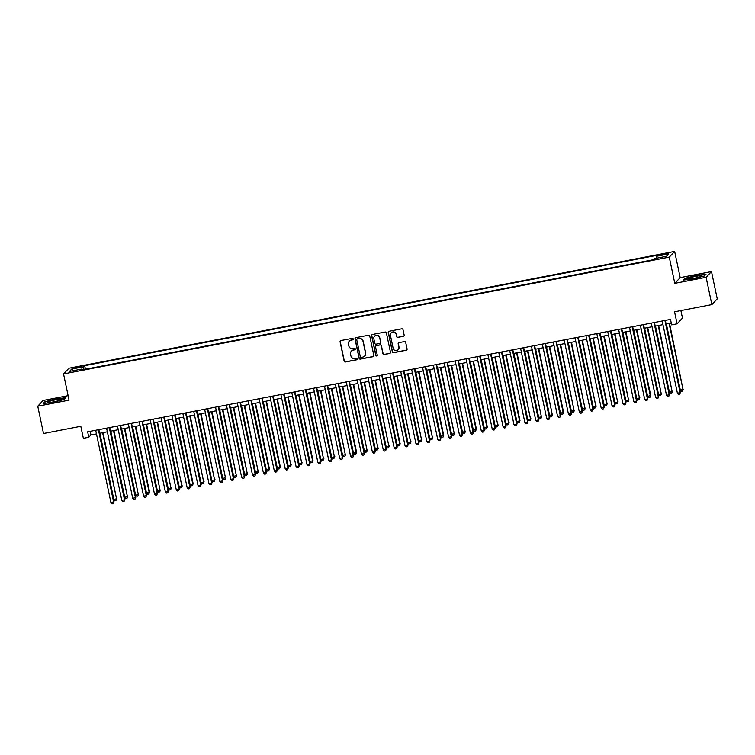 <?xml version="1.0" encoding="UTF-8"?>
<svg xmlns="http://www.w3.org/2000/svg" width="755" height="755" viewBox="0 0 755 755"><rect width="100%" height="100%" fill="white"/><g stroke="black" fill="none" stroke-linecap="round" stroke-linejoin="round"><path stroke-width="1.13" d="M353.208 338.957A0.774 0.755 -136.7 0 0 352.292 338.353L340.939 340.543A1.104 1.085 -136.7 0 0 340.09 341.826L344.157 361.126A1.104 1.085 -136.7 0 0 345.45 361.985L356.813 359.795A0.774 0.755 -136.7 0 0 357.408 358.899A0.774 0.755 -136.7 0 0 356.502 358.295L355.029 358.578A3.53 3.464 -136.7 0 1 350.886 355.813L350.546 354.199A3.53 3.464 -136.7 0 1 353.246 350.112L354.718 349.829A0.774 0.755 -136.7 0 0 355.303 348.933A0.774 0.755 -136.7 0 0 354.397 348.329L352.925 348.612A3.53 3.464 -136.7 0 1 348.782 345.837L348.442 344.233A3.53 3.464 -136.7 0 1 351.141 340.137L352.613 339.854A0.774 0.755 -136.7 0 0 353.208 338.957M665.57 253.472L661.588 254.709L668.619 253.227L665.57 253.472M403.321 336.381A1.104 1.085 -136.7 0 0 404.161 335.107L403.019 329.69A1.104 1.085 -136.7 0 0 401.726 328.821L389.108 331.256A1.104 1.085 -136.7 0 0 388.268 332.53L392.336 351.83A1.104 1.085 -136.7 0 0 393.629 352.698L406.247 350.263A1.104 1.085 -136.7 0 0 407.087 348.989L405.709 342.449A1.104 1.085 -136.7 0 0 404.416 341.581L399.017 342.619A1.104 1.085 -136.7 0 0 398.168 343.902L398.857 347.14A2.945 2.897 -136.7 0 1 395.214 350.499A2.945 2.897 -136.7 0 1 393.138 348.244L390.458 335.541A2.945 2.897 -136.7 0 1 394.091 332.191A2.945 2.897 -136.7 0 1 396.177 334.437L396.62 336.56A1.104 1.085 -136.7 0 0 397.923 337.419L403.463 336.23A1.104 1.085 -136.7 0 0 403.963 335.984M68.12 395.658L43.139 400.48L37.75 406.199L43.507 433.502L80.813 426.311L83.352 438.325L88.797 437.268L87.646 431.813L670.487 319.403L671.639 324.867L677.084 323.81L682.473 318.091L680.887 310.579M706.104 277.302L711.493 271.583L680.179 277.623L674.791 283.342L706.104 277.302L711.861 304.605L674.555 311.796L677.084 323.81M674.791 283.342L669.26 257.125L63.543 373.942L68.931 368.223L674.649 251.406L669.26 257.125M37.75 406.199L69.073 400.159L63.543 373.942M369.761 336.107A1.104 1.085 -136.7 0 0 368.468 335.239L355.85 337.674A1.104 1.085 -136.7 0 0 355.01 338.948L359.078 358.248A1.104 1.085 -136.7 0 0 360.371 359.116L372.989 356.681A1.104 1.085 -136.7 0 0 373.829 355.397L369.761 336.107M372.479 334.465L385.097 332.03A1.104 1.085 -136.7 0 1 386.39 332.898L390.458 352.189A1.104 1.085 -136.7 0 1 389.618 353.472L384.219 354.51A1.104 1.085 -136.7 0 1 382.917 353.651L381.275 345.818A1.104 1.085 -136.7 0 0 379.973 344.959L376.396 345.648A1.104 1.085 -136.7 0 0 375.556 346.923L377.264 355.077A0.774 0.755 -136.7 0 1 376.32 355.954A0.774 0.755 -136.7 0 1 375.773 355.36L371.639 335.739A1.104 1.085 -136.7 0 1 372.479 334.465M711.493 271.583L717.25 298.886L711.861 304.605M75.17 368.138L81.427 366.477L76.076 367.175L72.216 368.374L75.17 368.138M656.85 258.144L656.718 256.238L657.737 255.162L84.711 365.675L83.692 366.76L83.88 369.535M656.718 256.238L668.703 253.935L666.495 256.285L654.51 258.587L653.49 259.673L80.455 370.186L81.474 369.11L69.488 371.422L71.706 369.072L83.692 366.76M680.179 277.623L674.649 251.406M88.797 437.268L90.978 434.955L96.461 433.898M99.613 433.285L107.352 431.794M110.504 431.19L118.252 429.699M121.404 429.085L129.143 427.594M132.295 426.981L140.043 425.49M143.186 424.886L150.934 423.395M154.086 422.781L161.825 421.29M164.977 420.686L172.725 419.185M175.877 418.581L183.616 417.09M186.768 416.477L194.507 414.986M197.659 414.382L205.407 412.881M208.559 412.277L216.298 410.786M219.45 410.173L227.189 408.682M230.341 408.077L238.089 406.586M241.241 405.973L248.98 404.482M252.132 403.878L259.871 402.377M263.023 401.773L270.771 400.282M273.923 399.669L281.662 398.178M284.814 397.574L292.553 396.073M295.705 395.469L303.453 393.978M306.606 393.364L314.344 391.873M317.496 391.269L325.235 389.778M328.387 389.165L336.135 387.674M339.288 387.07L347.026 385.569M350.178 384.965L357.927 383.474M361.069 382.861L368.817 381.369M371.97 380.765L379.708 379.265M382.861 378.661L390.609 377.17M393.761 376.556L401.5 375.065M404.652 374.461L412.39 372.97M415.543 372.357L423.291 370.865M426.443 370.252L434.182 368.761M437.334 368.157L445.072 366.666M448.225 366.052L455.973 364.561M459.125 363.957L466.864 362.457M470.016 361.853L477.755 360.361M480.907 359.748L488.655 358.257M491.807 357.653L499.546 356.152M502.698 355.548L510.437 354.057M513.589 353.444L521.337 351.953M524.489 351.349L532.228 349.858M535.38 349.244L543.128 347.753M546.271 347.149L554.019 345.648M557.171 345.044L564.91 343.553M568.062 342.94L575.81 341.449M578.962 340.845L586.701 339.344M589.853 338.74L597.592 337.249M600.744 336.636L608.492 335.144M611.644 334.541L619.383 333.049M622.535 332.436L630.274 330.945M633.426 330.341L641.174 328.84M644.326 328.236L652.065 326.745M655.217 326.132L662.956 324.641M666.108 324.037L671.252 323.046M90.213 431.313L90.978 434.955M85.457 369.223L84.711 365.675M81.804 369.931L81.474 369.11M73.49 370.648L71.706 369.072M52.982 402.33L64.307 399.442L65.93 397.715L56.229 398.885L44.904 401.773L43.28 403.5L52.982 402.33M705.963 274.282L696.261 275.443L684.936 278.34L683.313 280.058L693.014 278.888L704.34 276L705.963 274.282M353.085 339.552A0.774 0.755 -136.7 0 1 352.755 339.703L351.292 339.986A3.53 3.464 -136.7 0 0 349.376 341.081M351.471 351.047A3.53 3.464 -136.7 0 1 353.387 349.952L354.859 349.669A0.774 0.755 -136.7 0 0 355.18 349.527M340.439 340.788A1.104 1.085 -136.7 0 0 340.241 341.675L344.308 360.966A1.104 1.085 -136.7 0 0 345.601 361.834L356.964 359.644A0.774 0.755 -136.7 0 0 357.285 359.493M355.35 337.91A1.104 1.085 -136.7 0 0 355.152 338.797L359.22 358.087A1.104 1.085 -136.7 0 0 360.512 358.955L373.13 356.52A1.104 1.085 -136.7 0 0 373.631 356.284M357.341 338.948A0.774 0.755 -136.7 0 0 356.756 339.835L360.324 356.775A0.774 0.755 -136.7 0 0 361.23 357.389L362.777 357.087A3.53 3.464 -136.7 0 0 365.477 352.991L363.042 341.42A3.53 3.464 -136.7 0 0 358.899 338.646L357.493 338.787A0.774 0.755 -136.7 0 0 357.021 339.089M364.693 355.992A3.53 3.464 -136.7 0 0 365.628 352.84L365.477 352.991M357.493 338.787L359.04 338.495A3.53 3.464 -136.7 0 1 363.183 341.26L365.628 352.84M375.896 345.884A1.104 1.085 -136.7 0 1 376.537 345.488L380.124 344.799A1.104 1.085 -136.7 0 1 381.417 345.667L383.068 353.491A1.104 1.085 -136.7 0 0 384.361 354.359L389.759 353.321A1.104 1.085 -136.7 0 0 390.259 353.076M371.979 334.71A1.104 1.085 -136.7 0 0 371.781 335.588L375.914 355.209A0.774 0.755 -136.7 0 0 377.151 355.662M379.557 337.702A2.945 2.897 -136.7 0 0 374.555 336.23A2.945 2.897 -136.7 0 0 373.838 338.806L374.782 343.28A1.104 1.085 -136.7 0 0 376.075 344.148L379.661 343.45A1.104 1.085 -136.7 0 0 380.501 342.175L379.708 337.542A2.945 2.897 -136.7 0 0 374.631 336.154M380.303 343.053A1.104 1.085 -136.7 0 0 380.652 342.024L380.501 342.175M379.708 337.542L380.652 342.024M391.241 332.889A2.945 2.897 -136.7 0 1 396.328 334.286L396.771 336.4A1.104 1.085 -136.7 0 0 398.064 337.268L403.463 336.23M398.215 349.641A2.945 2.897 -136.7 0 0 398.999 346.989L398.857 347.14M398.517 342.864A1.104 1.085 -136.7 0 0 398.319 343.742L398.999 346.989M388.608 331.502A1.104 1.085 -136.7 0 0 388.41 332.379L392.477 351.679A1.104 1.085 -136.7 0 0 393.77 352.547L406.388 350.112A1.104 1.085 -136.7 0 0 406.888 349.867M99.886 433.238L113.816 499.357L116.544 498.828L103.039 432.624M116.912 498.442L116.138 500.291L116.544 498.828L102.614 432.709M116.138 500.291L115.043 500.499L113.816 499.357M98.414 429.737L113.627 501.924L110.909 502.452L95.696 430.256M98.848 429.652L113.996 501.537L113.222 503.387L112.136 503.594L110.909 502.452M113.996 501.537L113.222 503.387M55.596 399.82A7.295 0.802 -11.9 0 0 47.669 402.453A7.295 0.802 -11.9 0 0 53.709 401.83A7.295 0.802 -11.9 0 0 61.693 399.499A7.295 0.802 -11.9 0 0 55.596 399.82M55.889 401.367A4.992 0.547 -11.9 0 0 55.568 401.433A4.992 0.547 -11.9 0 0 53.737 401.82M43.865 403.425L45.253 401.953L56.229 399.159L65.628 398.027L64.288 399.442M689.022 278.066A7.295 0.802 -11.9 0 0 687.701 279.01A7.295 0.802 -11.9 0 0 693.118 278.51A7.295 0.802 -11.9 0 0 700.347 276.707A7.295 0.802 -11.9 0 0 701.725 276.056A7.295 0.802 -11.9 0 0 697.554 276.047A7.295 0.802 -11.9 0 0 689.022 278.066M683.898 279.992L685.285 278.519L696.261 275.717L705.661 274.593L704.321 276.009M695.921 277.934A4.992 0.547 -11.9 0 0 693.769 278.387M110.777 431.133L124.717 497.252L127.435 496.733L113.929 430.529M127.803 496.346L127.029 498.196L127.435 496.733L113.505 430.614M127.029 498.196L125.943 498.404L124.717 497.252M121.678 429.038L135.607 495.157L138.335 494.629L124.83 428.425M138.694 494.242L137.92 496.092L138.335 494.629L124.396 428.51M137.92 496.092L136.834 496.299L135.607 495.157M132.569 426.934L146.498 493.053L149.594 492.137L135.721 426.33M149.594 492.137L148.82 493.987L149.226 492.524L135.296 426.405M148.82 493.987L147.725 494.204L146.498 493.053M143.459 424.829L157.399 490.948L160.117 490.429L146.612 424.225M160.485 490.042L159.711 491.892L160.117 490.429L146.187 424.31M159.711 491.892L158.626 492.1L157.399 490.948M109.315 427.632L124.528 499.819L121.8 500.348L106.587 428.161M109.739 427.547L124.886 499.433L124.113 501.282L123.027 501.49L121.8 500.348M124.886 499.433L124.113 501.282M120.205 425.527L135.419 497.724L132.701 498.243L117.487 426.056M120.64 425.452L135.787 497.337L135.013 499.178L133.918 499.395L132.701 498.243M135.787 497.337L135.013 499.178M131.106 423.432L146.31 495.62L143.592 496.148L128.378 423.951M131.53 423.347L146.678 495.233L145.904 497.083L144.818 497.29L143.592 496.148M146.678 495.233L145.904 497.083M141.997 421.328L157.21 493.515L154.482 494.044L139.269 421.856M142.421 421.243L157.569 493.128L156.804 494.978L155.709 495.186L154.482 494.044M157.569 493.128L156.804 494.978M154.36 422.734L168.289 488.853L171.017 488.325L157.512 422.12M171.376 487.938L170.602 489.787L171.017 488.325L157.078 422.205M170.602 489.787L169.516 489.995L168.289 488.853M152.887 419.223L168.101 491.42L165.383 491.939L150.169 419.752M153.322 419.148L168.469 491.033L167.695 492.883L166.6 493.091L165.383 491.939M168.469 491.033L167.695 492.883M165.251 420.629L179.18 486.748L181.908 486.229L168.403 420.025M182.276 485.842L181.502 487.683L181.908 486.229L167.978 420.101M181.502 487.683L180.407 487.9L179.18 486.748M163.788 417.128L179.001 489.315L176.274 489.844L161.06 417.657M164.213 417.043L179.36 488.929L178.586 490.778L177.501 490.986L176.274 489.844M179.36 488.929L178.586 490.778M176.141 418.525L190.081 484.653L193.167 483.738L179.294 417.921M193.167 483.738L192.393 485.588L192.799 484.125L178.869 418.006M192.393 485.588L191.308 485.795L190.081 484.653M174.679 415.023L189.892 487.211L187.164 487.739L171.951 415.552M175.103 414.939L190.251 486.824L189.486 488.674L188.391 488.891L187.164 487.739M190.251 486.824L189.486 488.674M187.042 416.43L200.972 482.549L203.699 482.02L190.194 415.816M204.058 481.633L203.284 483.483L203.699 482.02L189.76 415.901M203.284 483.483L202.198 483.691L200.972 482.549M185.57 412.928L200.783 485.116L198.065 485.635L182.852 413.447M186.004 412.843L201.151 484.729L200.377 486.579L199.282 486.786L198.065 485.635M201.151 484.729L200.377 486.579M197.933 414.325L211.872 480.444L214.59 479.925L201.085 413.721M214.958 479.538L214.184 481.379L214.59 479.925L200.66 413.797M214.184 481.379L213.089 481.596L211.872 480.444M208.824 412.23L222.763 478.349L225.481 477.821L211.976 411.617M225.849 477.434L225.075 479.283L225.481 477.821L211.551 411.702M225.075 479.283L223.99 479.491L222.763 478.349M219.724 410.125L233.654 476.245L236.381 475.716L222.876 409.512M236.74 475.329L235.975 477.179L236.381 475.716L222.442 409.597M235.975 477.179L234.88 477.386L233.654 476.245M230.615 408.021L244.554 474.14L247.272 473.621L233.767 407.417M247.64 473.234L246.866 475.084L247.272 473.621L233.342 407.502M246.866 475.084L245.771 475.291L244.554 474.14M241.515 405.926L255.445 472.045L258.172 471.516L244.658 405.312M258.531 471.129L257.757 472.979L258.172 471.516L244.233 405.397M257.757 472.979L256.672 473.187L255.445 472.045M252.406 403.821L266.336 469.94L269.422 469.034L255.558 403.217M269.422 469.034L268.657 470.875L269.063 469.412L255.124 403.293M268.657 470.875L267.563 471.092L266.336 469.94M263.297 401.717L277.236 467.845L280.322 466.93L266.449 401.113M280.322 466.93L279.548 468.78L279.954 467.317L266.024 401.198M279.548 468.78L278.463 468.987L277.236 467.845M274.197 399.621L288.127 465.741L290.854 465.212L277.349 399.008M291.213 464.825L290.439 466.675L290.854 465.212L276.915 399.093M290.439 466.675L289.354 466.883L288.127 465.741M285.088 397.517L299.018 463.636L301.745 463.117L288.24 396.913M302.113 462.73L301.339 464.57L301.745 463.117L287.815 396.988M301.339 464.57L300.245 464.787L299.018 463.636M295.979 395.412L309.918 461.541L313.004 460.625L299.131 394.808M313.004 460.625L312.23 462.475L312.636 461.012L298.706 394.893M312.23 462.475L311.145 462.683L309.918 461.541M306.879 393.317L320.809 459.436L323.536 458.908L310.031 392.704M323.895 458.521L323.121 460.371L323.536 458.908L309.597 392.789M323.121 460.371L322.036 460.578L320.809 459.436M317.77 391.213L331.7 457.332L334.427 456.813L320.922 390.609M334.795 456.426L334.021 458.276L334.427 456.813L320.498 390.694M334.021 458.276L332.927 458.483L331.7 457.332M196.47 410.824L211.683 483.011L208.956 483.54L193.742 411.352M196.895 410.739L212.042 482.624L211.268 484.474L210.183 484.682L208.956 483.54M212.042 482.624L211.268 484.474M207.361 408.719L222.574 480.916L219.847 481.435L204.633 409.248M207.785 408.644L222.933 480.529L222.168 482.37L221.073 482.587L219.847 481.435M222.933 480.529L222.168 482.37M218.252 406.624L233.465 478.812L230.747 479.34L215.534 407.143M218.686 406.539L233.833 478.425L233.059 480.274L231.974 480.482L230.747 479.34M233.833 478.425L233.059 480.274M229.152 404.52L244.365 476.707L241.638 477.236L226.424 405.048M229.577 404.435L244.724 476.32L243.95 478.17L242.865 478.377L241.638 477.236M244.724 476.32L243.95 478.17M240.043 402.415L255.256 474.612L252.529 475.131L237.315 402.943M240.468 402.339L255.624 474.225L254.85 476.075L253.755 476.282L252.529 475.131M255.624 474.225L254.85 476.075M250.934 400.32L266.147 472.507L263.429 473.036L248.216 400.839M251.368 400.235L266.515 472.12L265.741 473.97L264.656 474.178L263.429 473.036M266.515 472.12L265.741 473.97M261.834 398.215L277.047 470.403L274.32 470.931L259.107 398.744M262.259 398.13L277.406 470.016L276.632 471.866L275.547 472.083L274.32 470.931M277.406 470.016L276.632 471.866M272.725 396.12L287.938 468.308L285.211 468.827L269.997 396.639M273.15 396.035L288.306 467.921L287.532 469.77L286.438 469.978L285.211 468.827M288.306 467.921L287.532 469.77M283.616 394.016L298.829 466.203L296.111 466.732L280.898 394.544M284.05 393.931L299.197 465.816L298.423 467.666L297.338 467.873L296.111 466.732M299.197 465.816L298.423 467.666M294.516 391.911L309.729 464.108L307.002 464.627L291.789 392.44M294.941 391.836L310.088 463.721L309.314 465.561L308.229 465.778L307.002 464.627M310.088 463.721L309.314 465.561M305.407 389.816L320.62 462.003L317.893 462.532L302.689 390.335M305.832 389.731L320.988 461.616L320.214 463.466L319.12 463.674L317.893 462.532M320.988 461.616L320.214 463.466M316.298 387.711L331.511 459.899L328.793 460.427L313.58 388.24M316.732 387.626L331.879 459.512L331.105 461.362L330.02 461.569L328.793 460.427M331.879 459.512L331.105 461.362M328.661 389.118L342.6 455.237L345.318 454.708L331.813 388.504M345.686 454.321L344.912 456.171L345.318 454.708L331.388 388.589M344.912 456.171L343.827 456.379L342.6 455.237M339.561 387.013L353.491 453.132L356.577 452.217L342.713 386.409M356.577 452.217L355.803 454.066L356.218 452.604L342.279 386.484M355.803 454.066L354.718 454.284L353.491 453.132M350.452 384.908L364.382 451.028L367.109 450.509L353.604 384.304M367.477 450.122L366.704 451.971L367.109 450.509L353.18 384.389M366.704 451.971L365.609 452.179L364.382 451.028M361.343 382.813L375.282 448.932L378 448.404L364.495 382.2M378.368 448.017L377.594 449.867L378 448.404L364.07 382.285M377.594 449.867L376.509 450.074L375.282 448.932M327.198 385.607L342.411 457.804L339.684 458.323L324.471 386.135M327.623 385.531L342.77 457.417L341.996 459.257L340.911 459.474L339.684 458.323M342.77 457.417L341.996 459.257M338.089 383.512L353.302 455.699L350.584 456.228L335.371 384.031M338.523 383.427L353.67 455.312L352.896 457.162L351.802 457.37L350.584 456.228M353.67 455.312L352.896 457.162M348.989 381.407L364.193 453.595L361.475 454.123L346.262 381.936M349.414 381.322L364.561 453.208L363.787 455.057L362.702 455.265L361.475 454.123M364.561 453.208L363.787 455.057M359.88 379.312L375.093 451.499L372.366 452.018L357.153 379.831M360.305 379.227L375.452 451.113L374.688 452.962L373.593 453.17L372.366 452.018M375.452 451.113L374.688 452.962M372.243 380.709L386.173 446.828L388.9 446.309L375.395 380.105M389.259 445.922L388.485 447.762L388.9 446.309L374.961 380.18M388.485 447.762L387.4 447.979L386.173 446.828M370.771 377.207L385.984 449.395L383.266 449.923L368.053 377.736M371.205 377.123L386.352 449.008L385.579 450.858L384.484 451.065L383.266 449.923M386.352 449.008L385.579 450.858M383.134 378.604L397.073 444.733L400.159 443.817L386.286 378M400.159 443.817L399.386 445.667L399.791 444.204L385.862 378.085M399.386 445.667L398.291 445.875L397.073 444.733M381.671 375.103L396.885 447.29L394.157 447.819L378.944 375.631M382.096 375.027L397.243 446.913L396.469 448.753L395.384 448.97L394.157 447.819M397.243 446.913L396.469 448.753M394.025 376.509L407.964 442.628L410.682 442.1L397.177 375.896M411.05 441.713L410.276 443.562L410.682 442.1L396.752 375.981M410.276 443.562L409.191 443.77L407.964 442.628M392.562 373.008L407.775 445.195L405.048 445.714L389.835 373.527M392.987 372.923L408.134 444.808L407.37 446.658L406.275 446.866L405.048 445.714M408.134 444.808L407.37 446.658M404.925 374.405L418.855 440.524L421.583 440.005L408.077 373.8M421.941 439.618L421.177 441.467L421.583 440.005L407.643 373.885M421.177 441.467L420.082 441.675L418.855 440.524M403.453 370.903L418.666 443.091L415.948 443.619L400.735 371.432M403.887 370.818L419.034 442.704L418.261 444.553L417.175 444.761L415.948 443.619M419.034 442.704L418.261 444.553M415.816 372.309L429.755 438.428L432.473 437.9L418.968 371.696M432.841 437.513L432.068 439.363L432.473 437.9L418.544 371.781M432.068 439.363L430.973 439.57L429.755 438.428M414.353 368.799L429.567 440.995L426.839 441.515L411.626 369.327M414.778 368.723L429.925 440.609L429.151 442.449L428.066 442.666L426.839 441.515M429.925 440.609L429.151 442.449M426.707 370.205L440.646 436.324L443.732 435.409L429.859 369.601M443.732 435.409L442.959 437.258L443.374 435.795L429.435 369.676M442.959 437.258L441.873 437.475L440.646 436.324M425.244 366.704L440.458 438.891L437.73 439.419L422.517 367.223M425.669 366.619L440.826 438.504L440.052 440.354L438.957 440.561L437.73 439.419M440.826 438.504L440.052 440.354M437.607 368.1L451.537 434.219L454.265 433.7L440.76 367.496M454.623 433.313L453.859 435.163L454.265 433.7L440.325 367.581M453.859 435.163L452.764 435.371L451.537 434.219M436.135 364.599L451.348 436.786L448.63 437.315L433.417 365.127M436.569 364.514L451.716 436.399L450.943 438.249L449.857 438.457L448.63 437.315M451.716 436.399L450.943 438.249M448.498 366.005L462.438 432.124L465.155 431.596L451.65 365.392M465.524 431.209L464.75 433.059L465.155 431.596L451.226 365.477M464.75 433.059L463.655 433.266L462.438 432.124M447.036 362.494L462.249 434.691L459.521 435.21L444.308 363.023M447.46 362.419L462.607 434.304L461.834 436.154L460.748 436.362L459.521 435.21M462.607 434.304L461.834 436.154M459.399 363.901L473.328 430.02L476.414 429.114L462.541 363.297M476.414 429.114L475.641 430.954L476.056 429.491L462.117 363.372M475.641 430.954L474.555 431.171L473.328 430.02M457.926 360.399L473.14 432.587L470.412 433.115L455.199 360.928M458.351 360.314L473.508 432.2L472.734 434.05L471.639 434.257L470.412 433.115M473.508 432.2L472.734 434.05M470.289 361.796L484.219 427.925L487.305 427.009L473.442 361.192M487.305 427.009L486.541 428.859L486.947 427.396L473.007 361.277M486.541 428.859L485.446 429.066L484.219 427.925M468.817 358.295L484.03 430.482L481.312 431.011L466.099 358.823M469.251 358.21L484.399 430.095L483.625 431.945L482.539 432.162L481.312 431.011M484.399 430.095L483.625 431.945M481.18 359.701L495.12 425.82L497.838 425.291L484.333 359.087M498.206 424.905L497.432 426.754L497.838 425.291L483.908 359.172M497.432 426.754L496.346 426.962L495.12 425.82M479.718 356.2L494.931 428.387L492.203 428.906L476.99 356.719M480.142 356.115L495.289 428L494.516 429.85L493.43 430.057L492.203 428.906M495.289 428L494.516 429.85M492.081 357.596L506.01 423.715L508.738 423.196L495.233 356.992M509.097 422.809L508.323 424.65L508.738 423.196L494.799 357.068M508.323 424.65L507.237 424.867L506.01 423.715M490.608 354.095L505.822 426.282L503.094 426.811L487.89 354.623M491.033 354.01L506.19 425.895L505.416 427.745L504.321 427.953L503.094 426.811M506.19 425.895L505.416 427.745M502.972 355.492L516.901 421.62L519.997 420.705L506.124 354.888M519.997 420.705L519.223 422.555L519.629 421.092L505.699 354.973M519.223 422.555L518.128 422.762L516.901 421.62M501.499 351.99L516.713 424.187L513.995 424.706L498.781 352.519M501.933 351.915L517.081 423.8L516.307 425.641L515.221 425.858L513.995 424.706M517.081 423.8L516.307 425.641M513.862 353.397L527.802 419.516L530.52 418.987L517.015 352.783M530.888 418.6L530.114 420.45L530.52 418.987L516.59 352.868M530.114 420.45L529.028 420.658L527.802 419.516M512.4 349.895L527.613 422.083L524.885 422.611L509.672 350.414M512.824 349.81L527.971 421.696L527.198 423.546L526.112 423.753L524.885 422.611M527.971 421.696L527.198 423.546M524.763 351.292L538.692 417.411L541.42 416.892L527.915 350.688M541.779 416.505L541.005 418.355L541.42 416.892L527.481 350.773M541.005 418.355L539.919 418.563L538.692 417.411M523.29 347.791L538.504 419.978L535.786 420.507L520.572 348.319M523.725 347.706L538.872 419.591L538.098 421.441L537.003 421.649L535.786 420.507M538.872 419.591L538.098 421.441M535.654 349.197L549.583 415.316L552.311 414.788L538.806 348.584M552.679 414.401L551.905 416.25L552.311 414.788L538.381 348.668M551.905 416.25L550.81 416.458L549.583 415.316M534.191 345.686L549.395 417.883L546.677 418.402L531.463 346.215M534.615 345.611L549.763 417.496L548.989 419.346L547.903 419.553L546.677 418.402M549.763 417.496L548.989 419.346M546.544 347.092L560.484 413.211L563.57 412.305L549.697 346.488M563.57 412.305L562.796 414.146L563.202 412.683L549.272 346.564M562.796 414.146L561.711 414.363L560.484 413.211M545.082 343.591L560.295 415.779L557.567 416.307L542.354 344.11M545.506 343.506L560.654 415.392L559.889 417.241L558.794 417.449L557.567 416.307M560.654 415.392L559.889 417.241M557.445 344.988L571.375 411.107L574.102 410.588L560.597 344.384M574.461 410.201L573.687 412.051L574.102 410.588L560.163 344.469M573.687 412.051L572.601 412.258L571.375 411.107M555.973 341.486L571.186 413.674L568.468 414.202L553.255 342.015M556.407 341.402L571.554 413.287L570.78 415.137L569.685 415.354L568.468 414.202M571.554 413.287L570.78 415.137M568.336 342.893L582.265 409.012L584.993 408.483L571.488 342.279M585.361 408.096L584.587 409.946L584.993 408.483L571.063 342.364M584.587 409.946L583.492 410.154L582.265 409.012M566.873 339.391L582.086 411.579L579.359 412.098L564.145 339.91M567.298 339.306L582.445 411.192L581.671 413.042L580.586 413.249L579.359 412.098M582.445 411.192L581.671 413.042M579.227 340.788L593.166 406.907L595.884 406.388L582.379 340.184M596.252 406.001L595.478 407.842L595.884 406.388L581.954 340.26M595.478 407.842L594.393 408.059L593.166 406.907M577.764 337.287L592.977 409.474L590.25 410.003L575.036 337.815M578.188 337.202L593.336 409.087L592.571 410.937L591.476 411.145L590.25 410.003M593.336 409.087L592.571 410.937M590.127 338.684L604.057 404.812L607.143 403.897L593.279 338.08M607.143 403.897L606.369 405.746L606.784 404.284L592.845 338.164M606.369 405.746L605.284 405.954L604.057 404.812M588.655 335.182L603.868 407.37L601.15 407.898L585.937 335.711M589.089 335.107L604.236 406.992L603.462 408.832L602.367 409.05L601.15 407.898M604.236 406.992L603.462 408.832M601.018 336.588L614.957 402.708L617.675 402.179L604.17 335.975M618.043 401.792L617.269 403.642L617.675 402.179L603.745 336.06M617.269 403.642L616.174 403.849L614.957 402.708M599.555 333.087L614.768 405.275L612.041 405.803L596.827 333.606M599.98 333.002L615.127 404.888L614.353 406.737L613.268 406.945L612.041 405.803M615.127 404.888L614.353 406.737M611.909 334.484L625.848 400.603L628.566 400.084L615.061 333.88M628.934 399.697L628.16 401.547L628.566 400.084L614.636 333.965M628.16 401.547L627.075 401.754L625.848 400.603M610.446 330.983L625.659 403.17L622.932 403.698L607.718 331.511M610.87 330.898L626.018 402.783L625.253 404.633L624.159 404.84L622.932 403.698M626.018 402.783L625.253 404.633M622.809 332.389L636.739 398.508L639.466 397.979L625.961 331.775M639.825 397.592L639.06 399.442L639.466 397.979L625.527 331.86M639.06 399.442L637.966 399.65L636.739 398.508M621.337 328.878L636.55 401.075L633.832 401.594L618.619 329.406M621.771 328.802L636.918 400.688L636.144 402.528L635.059 402.745L633.832 401.594M636.918 400.688L636.144 402.528M633.7 330.284L647.639 396.403L650.725 395.488L636.852 329.68M650.725 395.488L649.951 397.338L650.357 395.875L636.427 329.756M649.951 397.338L648.856 397.555L647.639 396.403M632.237 326.783L647.45 398.97L644.723 399.499L629.51 327.302M632.662 326.698L647.809 398.583L647.035 400.433L645.95 400.641L644.723 399.499M647.809 398.583L647.035 400.433M644.6 328.18L658.53 394.299L661.257 393.78L647.743 327.576M661.616 393.393L660.842 395.243L661.257 393.78L647.318 327.661M660.842 395.243L659.757 395.45L658.53 394.299M643.128 324.678L658.341 396.866L655.614 397.394L640.4 325.207M643.553 324.593L658.709 396.479L657.935 398.329L656.841 398.536L655.614 397.394M658.709 396.479L657.935 398.329M655.491 326.084L669.421 392.204L672.148 391.675L658.643 325.471M672.507 391.288L671.742 393.138L672.148 391.675L658.209 325.556M671.742 393.138L670.648 393.346L669.421 392.204M654.019 322.583L669.232 394.771L666.514 395.29L651.301 323.102M654.453 322.498L669.6 394.384L668.826 396.233L667.741 396.441L666.514 395.29M669.6 394.384L668.826 396.233M666.382 323.98L680.321 390.099L683.039 389.58L669.534 323.376M683.407 389.193L682.633 391.033L683.039 389.58L669.109 323.451M682.633 391.033L681.538 391.25L680.321 390.099M664.919 320.479L680.132 392.666L677.405 393.195L662.192 321.007M665.344 320.394L680.491 392.279L679.717 394.129L678.632 394.336L677.405 393.195M680.491 392.279L679.717 394.129M76.227 367.93L76.076 367.175M78.624 367.449L78.473 366.713"/></g></svg>
